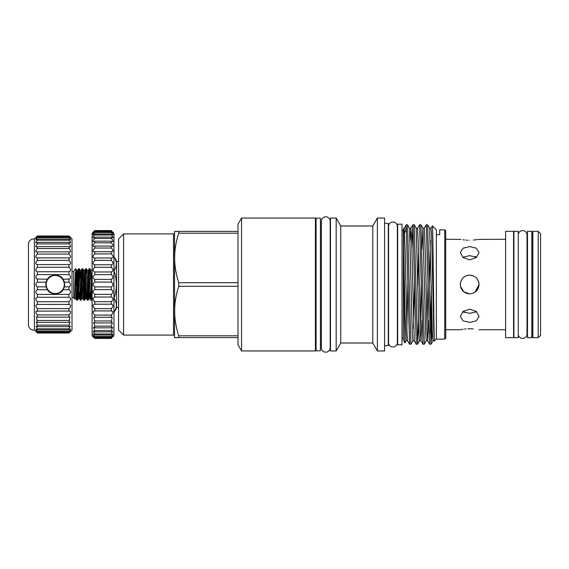 <?xml version="1.0" encoding="UTF-8"?>
<svg xmlns="http://www.w3.org/2000/svg" width="569" height="569" viewBox="0 0 569 569"><rect width="100%" height="100%" fill="white"/><g stroke="black" fill="none" stroke-linecap="round" stroke-linejoin="round"><path stroke-width="0.85" d="M392.966 222.017A4.388 4.388 0 0 0 388.577 226.405L388.577 342.595A4.388 4.388 0 0 0 392.966 346.983A4.388 4.388 0 0 0 397.354 342.595L397.354 226.405A4.388 4.388 0 0 0 392.966 222.017M531.837 231.313L531.837 337.687L527.484 337.687L527.484 231.313L531.837 231.313M320.432 218.162L320.432 350.838L316.079 350.838L316.079 218.162L320.432 218.162M518.274 334.558A4.388 4.388 0 0 0 522.626 338.406A4.388 4.388 0 0 0 527.015 334.017L527.015 234.983A4.388 4.388 0 0 0 522.626 230.594A4.388 4.388 0 0 0 518.274 234.442M518.274 284.5L518.274 337.687L513.914 337.687L513.914 231.313L518.274 231.313L518.274 284.5M64.631 284.5A9.381 9.381 0 0 1 55.25 293.881A9.381 9.381 0 0 1 45.869 284.5A9.381 9.381 0 0 1 55.25 275.119A9.381 9.381 0 0 1 64.631 284.5M46.21 284.5A9.047 9.047 0 0 0 55.25 293.547A9.047 9.047 0 0 0 64.297 284.5A9.047 9.047 0 0 0 55.25 275.453A9.047 9.047 0 0 0 46.21 284.5M64.461 286.42A9.403 9.403 0 0 1 63.045 289.77L64.361 286.847L64.66 284.5L64.361 282.153L63.045 279.23A9.403 9.403 0 0 1 64.361 282.153L68.991 282.153L68.991 279.23C71.089 277.999 71.089 276.456 68.991 274.592L68.991 271.74C71.089 270.88 71.089 269.393 68.991 267.274L68.991 264.564L37.141 264.578C35.285 263.902 35.37 262.501 37.398 260.382L37.398 257.878L36.8 257.963C35.299 257.366 35.498 256.071 37.398 254.08L37.398 251.847L36.487 252.067C35.342 251.541 35.648 250.36 37.398 248.525L37.398 246.626L36.224 247.031C35.42 246.583 35.811 245.524 37.398 243.866L37.398 242.33L36.011 242.984C35.513 242.6 35.975 241.676 37.398 240.196L37.398 239.08L35.847 240.011L37.398 236.939L35.755 238.205L37.398 235.979L34.382 238.937A5.363 5.363 0 0 0 28.45 244.101L28.45 324.899A5.363 5.363 0 0 0 34.382 330.063L34.382 238.937M68.991 264.564L69.24 264.578C71.097 263.902 71.018 262.501 68.991 260.382L68.991 257.878L69.589 257.963C71.089 257.366 70.89 256.071 68.991 254.08L68.991 251.847L69.895 252.067C71.04 251.541 70.741 250.36 68.991 248.525L68.991 246.626L70.165 247.031C70.969 246.583 70.577 245.524 68.991 243.866L68.991 242.33L70.378 242.984C70.869 242.6 70.407 241.676 68.991 240.196L68.991 239.08L70.535 240.011L68.991 236.939L70.634 238.205L68.991 235.979L72.007 238.937L72.007 330.063L68.991 332.794C71.089 330.539 71.089 330.297 68.991 332.061L70.535 328.989L68.991 329.92L68.991 328.804L70.378 326.016L68.991 326.67L68.991 325.134L70.165 321.969L68.991 322.374L69.895 316.933L68.991 317.153L68.991 314.92C71.089 312.459 71.089 311.193 68.991 311.122L68.991 308.618C71.089 306.307 71.089 304.906 68.991 304.436L68.991 301.726C71.089 299.614 71.089 298.12 68.991 297.26L68.991 294.408C71.089 292.544 71.089 291.001 68.991 289.77L63.045 289.77C61.039 294.991 49.46 294.984 47.462 289.77L37.398 289.77L37.398 286.847C35.299 285.282 35.299 283.718 37.398 282.153L37.398 279.23C35.299 277.999 35.299 276.456 37.398 274.592L37.398 271.74C35.299 270.88 35.299 269.393 37.398 267.274L37.398 264.564M47.839 290.29A9.403 9.403 0 0 1 46.146 286.847L47.462 289.77M37.398 286.847L46.146 286.847L46.146 282.153L37.398 282.153M61.957 291.093A9.403 9.403 0 0 1 50.506 292.622M68.991 257.878L37.398 257.878M68.991 251.847L37.398 251.847M68.991 246.626L37.398 246.626M68.991 242.33L37.398 242.33M68.991 239.08L37.398 239.08M68.991 236.939L37.398 236.939M68.991 235.979L37.398 235.979L68.991 235.979L70.108 237.067M68.991 289.77L68.991 286.847C71.089 285.282 71.089 283.718 68.991 282.153M69.24 304.422L37.398 304.436L37.398 301.726C35.299 299.614 35.299 298.12 37.398 297.26L37.398 294.408C35.299 292.544 35.299 291.001 37.398 289.77M69.589 311.037L37.398 311.122L37.398 308.618C35.299 306.307 35.299 304.906 37.398 304.436L37.156 304.422M70.634 330.795L68.991 332.061L37.398 332.061L35.847 328.989L37.398 329.92L37.398 328.804L36.011 326.016L37.398 326.67L37.398 325.134L36.224 321.969L37.398 322.374L36.487 316.933L37.398 317.153L37.398 314.92C35.299 312.459 35.299 311.193 37.398 311.122L36.8 311.037M34.382 330.063L37.398 332.794C35.299 330.539 35.299 330.297 37.398 332.061L35.755 330.795M538.203 337.687L540.55 335.34L540.55 233.66L538.203 231.313L532.847 231.313L532.847 337.687L538.203 337.687L538.203 231.313M532.847 337.687L532.171 337.019L532.171 231.981L532.847 231.313M86.011 291.89L86.595 298.768L88.33 270.261L89.219 268.753L89.895 268.753C89.305 267.793 88.714 301.207 88.124 300.247L89.013 298.739L90.748 270.232L91.765 287.565M89.219 268.753C88.629 267.793 88.039 301.207 87.448 300.247L86.986 295.453M88.124 300.247L87.448 300.247M85.67 268.753C85.08 267.793 84.489 301.207 83.899 300.247L83.01 298.739L84.226 277.366L84.788 270.261L85.67 268.753L86.353 268.753C85.763 267.793 85.165 301.207 84.575 300.247L85.464 298.739L86.026 291.634L87.235 270.261L86.381 268.781L86.808 273.547M84.575 300.247L83.899 300.247M78.92 291.89L79.504 298.768L81.239 270.261L82.128 268.753L82.804 268.753C82.213 267.793 81.623 301.207 81.033 300.247L81.922 298.739L82.477 291.634L83.693 270.261L82.832 268.781L84.24 297.53M82.128 268.753C81.538 267.793 80.947 301.207 80.357 300.247L79.895 295.453M81.033 300.247L80.357 300.247M78.579 268.753C77.989 267.793 77.398 301.207 76.808 300.247L75.919 298.739L77.135 277.366L77.697 270.261L78.579 268.753L79.262 268.753C78.671 267.793 78.074 301.207 77.484 300.247L78.373 298.739L80.115 270.232L81.125 287.565M77.484 300.247L76.808 300.247M75.336 272.082L74.653 299.038L73.671 297.367L73.671 271.633L75.336 268.753M89.895 268.753L90.35 273.547M90.898 287.565L91.332 297.53M92.107 299.514L91.666 300.247L90.962 300.219L90.535 295.453M87.349 287.565L87.782 297.53M83.871 300.219L82.469 271.47M79.262 268.753L79.717 273.547M80.257 287.565L80.691 297.53M79.354 281.435L78.92 271.47M75.713 268.753L77.149 297.53M76.779 300.219L76.353 295.453M73.671 271.633L72.007 271.633M73.671 297.367L72.007 297.367M467.867 275.296L469.688 275.119C463.991 275.673 460.862 278.803 460.307 284.5L460.492 282.665M462.142 278.931L463.059 277.864M464.475 276.705L466.096 275.837M478.365 280.93L479.07 284.5C478.522 278.803 475.392 275.681 469.688 275.119L473.337 275.858M476.324 257.103L474.909 256.47M469.688 240.253C481.794 239.179 481.794 239.179 469.688 240.253C457.59 239.186 457.59 239.186 469.688 240.253M505.606 239.272L478.351 239.414M477.547 239.563L473.266 240.111M469.688 259.848L476.324 257.558L479.07 252.515L476.324 248.176L469.688 246.583L463.052 248.176L460.307 252.515L463.059 257.558L469.688 259.848M462.746 257.288L469.688 255.652L476.637 257.288M460.307 284.5C460.862 290.204 463.991 293.327 469.688 293.881C475.385 293.327 478.515 290.204 479.07 284.5L476.402 291.051M476.637 311.712L469.688 313.348L462.746 311.712M469.688 322.417L476.324 320.831L479.07 316.485L476.324 311.449L469.688 309.152L463.052 311.449L460.307 316.485L463.059 320.831L469.688 322.417M467.86 328.782L469.688 328.747C457.59 329.814 457.59 329.814 469.688 328.747C481.794 329.821 481.794 329.821 469.688 328.747L473.237 328.889M479.07 284.5L474.923 292.288M470.442 275.147L473.301 275.844M461.061 329.579L461.893 329.43M461.992 329.408L463.059 329.238M464.482 329.053L466.096 328.889M464.453 292.288L463.059 291.136M463.052 291.129L460.926 287.85M460.819 287.544L460.613 286.876M513.579 337.687L513.579 231.313L505.606 231.313L505.606 337.687L513.579 337.687M112.271 231.562L111.268 230.559L94.788 230.559L92.107 233.24L92.107 335.76L94.788 338.441L111.268 338.441L112.271 337.438L111.268 337.986C113.572 335.504 113.572 335.226 111.268 337.154L112.982 333.925L111.268 335.006L111.268 333.989L112.847 331.073L111.268 331.876L111.268 330.518L112.662 327.26L111.268 327.829L111.268 326.158L112.442 322.573L111.268 322.936L112.178 317.089L111.268 317.296L111.268 315.098C113.572 312.552 113.572 311.193 111.268 311.015L111.268 308.618C113.572 306.243 113.572 304.778 111.268 304.223L111.268 301.67C113.572 299.507 113.572 297.964 111.268 297.039L111.268 294.379C113.572 292.48 113.572 290.894 111.268 289.614L111.268 286.904C113.572 285.304 113.572 283.696 111.268 282.096L111.268 279.386C113.572 278.106 113.572 276.52 111.268 274.621L111.268 271.961C113.572 271.036 113.572 269.493 111.268 267.33L111.574 264.798C113.58 263.995 113.48 262.522 111.268 260.382L111.268 257.985L111.887 258.077C113.572 257.344 113.366 255.958 111.268 253.902L111.268 251.704L112.178 251.911C113.537 251.263 113.231 249.962 111.268 248.02L111.268 246.064L112.442 246.427C113.473 245.858 113.082 244.663 111.268 242.842L111.268 241.171L112.662 241.74C113.395 241.235 112.925 240.154 111.268 238.482L111.268 237.124L112.847 237.927C113.295 237.508 112.769 236.533 111.268 235.011L111.268 233.994L112.982 235.075C113.188 234.727 112.612 233.873 111.268 232.508L111.268 231.846L113.075 233.233L111.268 230.73L113.949 233.24L113.949 335.76L113.11 336.564M111.524 304.202L94.482 304.202M111.816 310.923L94.17 310.923M113.075 335.767L111.268 337.154L94.788 337.154L92.982 335.767M93.785 231.562L92.946 232.437L94.788 231.014L92.982 233.233L94.788 231.846L94.788 232.508C93.444 233.866 92.875 234.727 93.074 235.075L94.788 233.994L94.788 235.011C93.288 236.533 92.761 237.501 93.209 237.927L94.788 237.124L94.788 238.482C93.131 240.154 92.662 241.235 93.394 241.74L94.788 241.171L94.788 242.842C92.975 244.656 92.583 245.851 93.615 246.427L94.788 246.064L94.788 248.02C92.825 249.962 92.519 251.263 93.878 251.911L94.788 251.704L94.788 253.902C92.69 255.958 92.484 257.344 94.17 258.077L94.788 257.985L94.788 260.382C92.576 262.522 92.477 263.995 94.482 264.798L94.788 267.33C92.484 269.493 92.484 271.036 94.788 271.961L94.788 274.621C92.484 276.52 92.484 278.106 94.788 279.386L94.788 282.096C92.484 283.696 92.484 285.304 94.788 286.904L94.788 289.614C92.484 290.894 92.484 292.48 94.788 294.379L94.788 297.039C92.484 297.964 92.484 299.507 94.788 301.67L94.788 304.223C92.484 304.771 92.484 306.236 94.788 308.618L94.788 311.015C92.484 311.186 92.484 312.545 94.788 315.098L94.788 317.296L93.878 317.089L94.788 322.936L93.615 322.573L94.788 326.158L94.788 327.829L93.394 327.26L94.788 330.518L94.788 331.876L93.209 331.073L94.788 333.989L94.788 335.006L93.074 333.925L94.788 337.154C92.484 335.226 92.484 335.504 94.788 337.986L92.946 336.564M111.268 230.73L94.788 230.73M111.268 231.846L94.788 231.846M111.268 233.994L94.788 233.994M111.268 237.124L94.788 237.124M111.268 241.171L94.788 241.171M111.268 246.064L94.788 246.064M111.268 251.704L94.788 251.704M111.268 257.985L94.788 257.985M111.268 264.777L94.788 264.777M113.949 270.396L114.177 270.396C117.129 266.007 117.129 261.605 114.177 257.202L114.177 257.195A10.05 10.05 0 0 1 116.567 261.47L116.567 307.53A10.05 10.05 0 0 1 114.177 311.805L114.177 311.805C117.129 307.409 117.129 303.007 114.177 298.604L113.949 298.604M118.572 307.53L116.567 307.53M118.572 261.47L116.567 261.47M402.013 224.193L402.013 344.807L397.66 344.807L397.66 224.193L402.013 224.193M445.733 230.893L445.733 338.107L444.73 339.11L444.73 229.89L445.733 230.893M174.527 232.906A1.003 1.003 0 0 1 173.517 233.909L173.517 335.091A1.003 1.003 0 0 1 174.527 336.094M123.601 335.091L118.572 330.063L118.572 238.937L123.601 233.909L123.601 335.091L173.517 335.091M123.601 233.909L173.517 233.909M238.013 233.198L238.013 344.807L241.562 350.952L241.562 218.048L238.013 224.193L238.013 233.198L178.758 233.198L178.758 231.398L174.527 231.533L174.527 337.467L178.758 337.602L174.605 337.602M238.013 337.602L178.758 337.602L178.758 335.802L238.013 335.802M238.013 286.299L178.758 286.299C173.289 302.736 173.289 319.237 178.758 335.802M178.758 286.299L178.758 282.701L238.013 282.701M178.758 233.198C173.289 249.635 173.289 266.136 178.758 282.701M434.517 341.03C433.798 344.978 433.087 222.614 432.397 225.85L436.352 229.805L436.352 339.195L434.367 340.795L433.82 332.815L431.608 235.73L431.046 228.183L429.631 228.205L432.39 333.27L432.981 340.795L431.01 344.195L427.632 224.783L429.631 228.205M409.559 344.217L407.568 340.795L407.02 332.815L405.363 256.342L404.246 228.183L403.357 228.887L403.357 340.113L404.95 342.887C404.566 344.608 404.154 283.725 403.762 249.286L403.521 228.603L403.762 234.015L405.725 230.971L406.209 224.783L409.559 344.217L410.882 344.217L407.532 224.783L409.524 228.205L412.29 333.27L412.845 340.817L414.268 340.795L411.508 235.73L410.918 228.205L410.221 240.488M428.656 319.956L427.696 340.817L427.12 332.815L425.463 256.342L424.318 228.205L426.309 224.783L429.659 344.217L430.982 344.217M421.956 319.956L420.996 340.817L420.42 332.815L418.763 256.342L417.618 228.205L419.609 224.783L422.959 344.217L424.282 344.217L426.281 340.795L427.668 340.795L429.659 344.217M426.309 224.783L427.632 224.783M404.218 228.205L406.181 224.805L407.532 224.783M411.906 249.044L412.909 224.783L416.259 344.217L417.582 344.217L414.232 224.783L416.224 228.205L418.99 333.27L419.545 340.817L420.968 340.795L422.959 344.217M414.268 340.795L416.259 344.217M412.909 224.783L414.232 224.783M424.31 344.195L420.932 224.783L422.931 228.205L421.942 249.044M419.609 224.783L420.932 224.783M412.874 340.795L410.882 344.217M417.902 286.157L418.606 249.044M418.592 319.956L417.582 344.217M436.352 339.11L444.73 339.11M439.702 229.89L439.702 234.684L439.702 229.89L444.73 229.89M439.702 234.684L436.352 234.684M241.562 350.952L315.404 350.952L315.404 218.048L241.562 218.048M330.482 218.048L330.482 350.952L336.179 350.952L336.179 218.048L330.482 218.048M339.181 223.24L340.76 226.007L342.161 225.985L340.76 226.007L336.179 218.048M340.76 226.007L340.76 343.015L336.179 350.952M340.76 343.015L372.802 343.015L377.389 350.952L384.594 350.952L384.594 218.048L377.389 218.048L377.389 350.952M342.161 225.985L372.802 225.985L372.802 343.015M372.802 225.985L377.389 218.048M384.594 345.675L388.278 345.675L388.278 223.325L384.594 223.325M402.013 338.142L403.357 338.142M402.013 230.858L403.357 230.858M330.184 347.787L330.184 221.213A4.388 4.388 0 0 0 325.795 216.825A4.388 4.388 0 0 0 321.407 221.213L321.407 347.787A4.388 4.388 0 0 0 325.795 352.175A4.388 4.388 0 0 0 330.184 347.787L330.482 343.413M330.184 221.213L330.482 225.587M315.404 343.413L316.079 343.413M320.432 343.413L321.407 343.413M315.404 225.587L316.079 225.587M320.432 225.587L321.407 225.587M397.354 342.595L397.66 338.142M397.354 226.405L397.66 230.858M113.949 297.694L114.177 297.694C117.122 288.924 117.122 280.126 114.177 271.306L113.949 271.306M114.177 297.694L114.177 298.604M114.177 270.396L114.177 271.306M178.758 231.398L238.013 231.398M430.32 333.235L431.309 286.157M431.33 287.288L431.33 341.002L432.269 329.92M404.964 342.887L406.174 340.795L405.028 312.658L403.762 249.286M433.258 311.293L433.678 301.99M432.397 225.85L431.018 228.205M111.268 289.614L94.788 289.614M111.268 286.904L94.788 286.904M111.268 282.096L94.788 282.096M111.268 279.386L94.788 279.386M111.268 274.621L94.788 274.621M111.268 271.961L94.788 271.961M111.268 267.33L94.788 267.33M111.268 260.382L94.788 260.382M111.268 253.902L94.788 253.902M111.268 248.02L94.788 248.02M111.268 242.842L94.788 242.842M111.268 238.482L94.788 238.482M111.268 235.011L94.788 235.011M111.268 232.508L94.788 232.508M111.268 231.014L94.788 231.014M111.268 338.271L94.788 338.271M111.268 337.986L94.788 337.986M111.268 336.492L94.788 336.492M111.268 335.006L94.788 335.006M111.268 333.989L94.788 333.989M111.268 331.876L94.788 331.876M111.268 330.518L94.788 330.518M111.268 327.829L94.788 327.829M111.268 326.158L94.788 326.158M111.268 322.936L94.788 322.936M111.268 320.98L94.788 320.98M111.268 317.296L94.788 317.296M111.268 315.098L94.788 315.098M111.268 308.618L94.788 308.618M111.268 301.67L94.788 301.67M111.268 297.039L94.788 297.039M111.268 294.379L94.788 294.379M467.839 240.218L466.096 240.111M464.517 239.954L463.074 239.762M461.018 239.414L445.733 239.272M469.688 293.881L463.735 291.748L460.492 286.335M463.052 311.897L464.475 312.53M91.666 300.247L92.107 295.844M92.107 278.412C91.723 288.376 91.367 300.631 90.99 300.247M69.589 279.009L63.045 279.23C61.047 274.016 49.46 274.009 47.462 279.23L46.146 282.153A9.403 9.403 0 0 1 47.462 279.23L36.8 279.009M68.991 286.847L64.361 286.847M35.875 285.353L36.8 286.534M68.991 274.592L37.398 274.592M70.506 270.773L68.991 271.74L37.398 271.74L35.875 270.773M68.991 267.274L37.398 267.274M68.991 260.382L37.398 260.382M68.991 254.08L37.398 254.08M68.991 248.525L37.398 248.525M68.991 243.866L37.398 243.866M68.991 240.196L37.398 240.196M68.991 237.629L37.398 237.629M68.991 236.206L37.398 236.206M68.991 333.021L37.398 333.021M68.991 332.794L37.398 332.794M68.991 331.371L37.398 331.371M68.991 329.92L37.398 329.92M68.991 328.804L37.398 328.804M68.991 326.67L37.398 326.67M68.991 325.134L37.398 325.134M68.991 322.374L37.398 322.374M69.574 319.856L68.991 320.475L37.398 320.475L36.814 319.856M68.991 317.153L37.398 317.153M68.991 314.92L37.398 314.92M68.991 308.618L37.398 308.618M68.991 301.726L37.398 301.726M68.991 297.26L37.398 297.26M68.991 294.408L37.398 294.408M36.274 237.067L37.398 235.979M36.196 331.862L35.719 331.407M70.186 331.862L70.663 331.407M70.499 312.865L69.596 314.316M70.506 285.353L69.582 286.534M46.046 282.58A9.403 9.403 0 0 1 46.146 282.153M48.55 277.907A9.403 9.403 0 0 1 61.957 277.907M430.32 240.488L429.339 286.157M427.959 282.843L426.97 328.512M426.281 340.795L425.69 333.27L422.931 228.205L424.318 228.205M421.252 282.843L420.271 328.512M414.552 282.843L413.571 328.512M407.852 282.843L406.871 328.512M83.693 270.261L84.817 270.232L85.215 273.547M87.235 270.261L88.366 270.232L88.764 273.547M89.561 291.89L90.137 298.768L92.107 271.121M75.919 298.739L74.831 298.739L76.566 270.232L77.583 287.565M84.24 277.11L84.674 287.565M87.782 277.11L88.216 287.565M505.606 329.728L479.07 329.728M460.307 329.728L445.733 329.728M527.484 329.629L527.015 329.629M412.881 224.805L410.918 228.205L409.524 228.205M434.367 340.795L432.981 340.795M417.618 228.205L416.224 228.205M407.568 340.795L406.174 340.795M417.61 344.195L419.573 340.795M527.484 239.371L527.015 239.371M90.962 300.219L90.101 298.739L89.013 298.739M87.413 300.219L86.559 298.739L85.464 298.739M80.321 300.219L79.468 298.739L78.373 298.739M89.923 268.781L90.784 270.261L92.107 269.862M77.697 270.261L76.602 270.261L75.741 268.781M81.239 270.261L80.144 270.261L79.29 268.781M83.01 298.739L81.922 298.739"/></g></svg>
